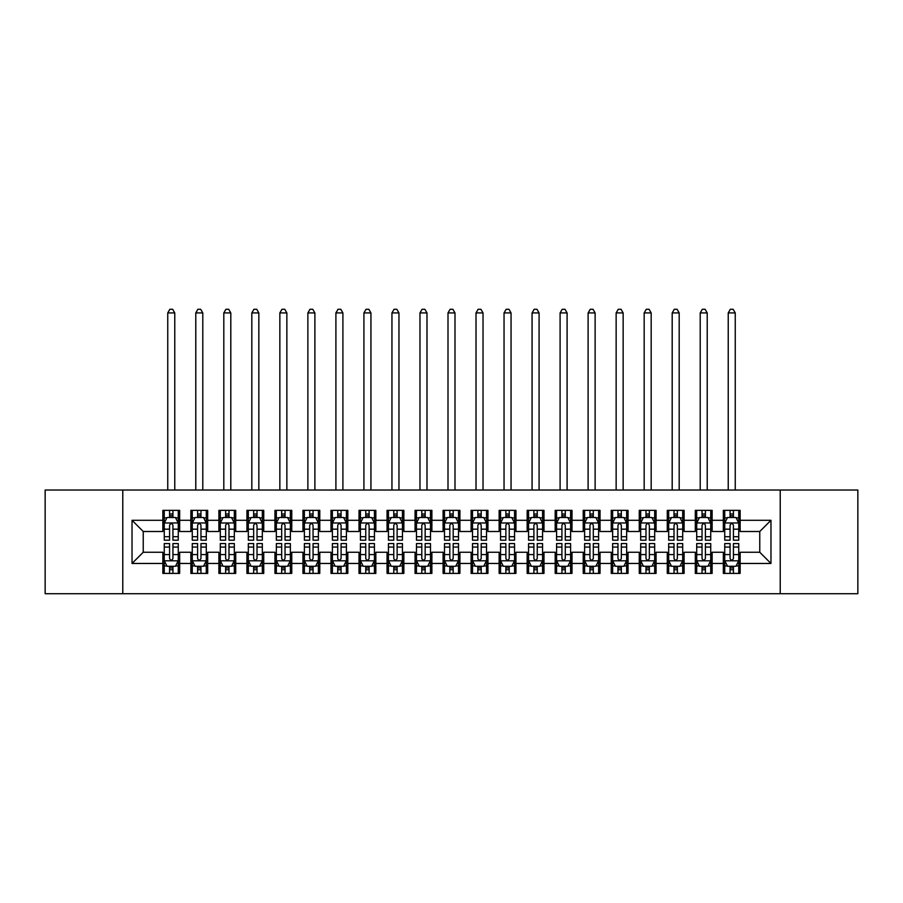 <?xml version="1.0" encoding="UTF-8"?>
<svg xmlns="http://www.w3.org/2000/svg" width="903" height="903" viewBox="0 0 903 903"><rect width="100%" height="100%" fill="white"/><g stroke="black" fill="none" stroke-linecap="round" stroke-linejoin="round"><path stroke-width="1.35" d="M780.226 593.722L857.85 593.722L857.85 490.036L780.226 490.036L780.226 593.722L122.774 593.722L122.774 490.036L45.15 490.036L45.15 593.722L122.774 593.722M780.226 490.036L122.774 490.036M132.03 563.461L132.03 520.297L162.856 520.297L162.856 531.506L143.238 531.506L143.238 552.252L132.03 563.461L162.856 563.461L162.856 573.405L179.663 573.405L179.663 563.461L190.872 563.461L190.872 573.405L207.69 573.405L207.69 563.461L218.898 563.461L218.898 573.405L235.717 573.405L235.717 563.461L246.925 563.461L246.925 573.405L263.744 573.405L263.744 563.461L274.952 563.461L274.952 573.405L291.759 573.405L291.759 563.461L302.968 563.461L302.968 573.405L319.786 573.405L319.786 563.461L330.995 563.461L330.995 573.405L347.813 573.405L347.813 563.461L359.022 563.461L359.022 573.405L375.84 573.405L375.84 563.461L387.048 563.461L387.048 573.405L403.855 573.405L403.855 563.461L415.064 563.461L415.064 573.405L431.882 573.405L431.882 563.461L443.091 563.461L443.091 573.405L459.909 573.405L459.909 563.461L471.118 563.461L471.118 573.405L487.936 573.405L487.936 563.461L499.145 563.461L499.145 573.405L515.952 573.405L515.952 563.461L527.16 563.461L527.16 573.405L543.978 573.405L543.978 563.461L555.187 563.461L555.187 573.405L572.005 573.405L572.005 563.461L583.214 563.461L583.214 573.405L600.032 573.405L600.032 563.461L611.241 563.461L611.241 573.405L628.048 573.405L628.048 563.461L639.256 563.461L639.256 573.405L656.075 573.405L656.075 563.461L667.283 563.461L667.283 573.405L684.102 573.405L684.102 563.461L695.31 563.461L695.31 573.405L712.128 573.405L712.128 563.461L723.337 563.461L723.337 573.405L740.144 573.405L740.144 552.252L759.762 552.252L759.762 531.506L740.144 531.506L740.144 520.297L770.97 520.297L770.97 563.461L740.144 563.461M740.144 520.297L740.144 510.353L723.337 510.353L723.337 520.297L712.128 520.297L712.128 510.353L695.31 510.353L695.31 520.297L684.102 520.297L684.102 510.353L667.283 510.353L667.283 520.297L656.075 520.297L656.075 510.353L639.256 510.353L639.256 520.297L628.048 520.297L628.048 510.353L611.241 510.353L611.241 520.297L600.032 520.297L600.032 510.353L583.214 510.353L583.214 520.297L572.005 520.297L572.005 510.353L555.187 510.353L555.187 520.297L543.978 520.297L543.978 510.353L527.16 510.353L527.16 520.297L515.952 520.297L515.952 510.353L499.145 510.353L499.145 520.297L487.936 520.297L487.936 510.353L471.118 510.353L471.118 520.297L459.909 520.297L459.909 510.353L443.091 510.353L443.091 520.297L431.882 520.297L431.882 510.353L415.064 510.353L415.064 520.297L403.855 520.297L403.855 510.353L387.048 510.353L387.048 520.297L375.84 520.297L375.84 510.353L359.022 510.353L359.022 520.297L347.813 520.297L347.813 510.353L330.995 510.353L330.995 520.297L319.786 520.297L319.786 510.353L302.968 510.353L302.968 520.297L291.759 520.297L291.759 510.353L274.952 510.353L274.952 520.297L263.744 520.297L263.744 510.353L246.925 510.353L246.925 520.297L235.717 520.297L235.717 510.353L218.898 510.353L218.898 520.297L207.69 520.297L207.69 510.353L190.872 510.353L190.872 520.297L179.663 520.297L179.663 510.353L162.856 510.353L162.856 520.297M712.128 563.461L712.128 552.252L723.337 552.252L723.337 563.461M770.97 520.297L759.762 531.506M684.102 563.461L684.102 552.252L695.31 552.252L695.31 563.461M723.337 520.297L723.337 531.506L712.128 531.506L712.128 520.297M656.075 563.461L656.075 552.252L667.283 552.252L667.283 563.461M695.31 520.297L695.31 531.506L684.102 531.506L684.102 520.297M628.048 563.461L628.048 552.252L639.256 552.252L639.256 563.461M667.283 520.297L667.283 531.506L656.075 531.506L656.075 520.297M600.032 563.461L600.032 552.252L611.241 552.252L611.241 563.461M639.256 520.297L639.256 531.506L628.048 531.506L628.048 520.297M572.005 563.461L572.005 552.252L583.214 552.252L583.214 563.461M611.241 520.297L611.241 531.506L600.032 531.506L600.032 520.297M543.978 563.461L543.978 552.252L555.187 552.252L555.187 563.461M583.214 520.297L583.214 531.506L572.005 531.506L572.005 520.297M515.952 563.461L515.952 552.252L527.16 552.252L527.16 563.461M555.187 520.297L555.187 531.506L543.978 531.506L543.978 520.297M487.936 563.461L487.936 552.252L499.145 552.252L499.145 563.461M527.16 520.297L527.16 531.506L515.952 531.506L515.952 520.297M459.909 563.461L459.909 552.252L471.118 552.252L471.118 563.461M499.145 520.297L499.145 531.506L487.936 531.506L487.936 520.297M431.882 563.461L431.882 552.252L443.091 552.252L443.091 563.461M471.118 520.297L471.118 531.506L459.909 531.506L459.909 520.297M403.855 563.461L403.855 552.252L415.064 552.252L415.064 563.461M443.091 520.297L443.091 531.506L431.882 531.506L431.882 520.297M375.84 563.461L375.84 552.252L387.048 552.252L387.048 563.461M415.064 520.297L415.064 531.506L403.855 531.506L403.855 520.297M347.813 563.461L347.813 552.252L359.022 552.252L359.022 563.461M387.048 520.297L387.048 531.506L375.84 531.506L375.84 520.297M319.786 563.461L319.786 552.252L330.995 552.252L330.995 563.461M359.022 520.297L359.022 531.506L347.813 531.506L347.813 520.297M291.759 563.461L291.759 552.252L302.968 552.252L302.968 563.461M330.995 520.297L330.995 531.506L319.786 531.506L319.786 520.297M263.744 563.461L263.744 552.252L274.952 552.252L274.952 563.461M302.968 520.297L302.968 531.506L291.759 531.506L291.759 520.297M235.717 563.461L235.717 552.252L246.925 552.252L246.925 563.461M274.952 520.297L274.952 531.506L263.744 531.506L263.744 520.297M207.69 563.461L207.69 552.252L218.898 552.252L218.898 563.461M246.925 520.297L246.925 531.506L235.717 531.506L235.717 520.297M179.663 563.461L179.663 552.252L190.872 552.252L190.872 563.461M218.898 520.297L218.898 531.506L207.69 531.506L207.69 520.297M143.238 552.252L162.856 552.252L162.856 563.461M190.872 520.297L190.872 531.506L179.663 531.506L179.663 520.297M723.337 517.351L724.737 517.351M738.744 517.351L740.144 517.351M695.31 517.351L696.71 517.351M710.729 517.351L712.128 517.351M667.283 517.351L668.683 517.351M682.702 517.351L684.102 517.351M639.256 517.351L640.667 517.351M654.675 517.351L656.075 517.351M611.241 517.351L612.64 517.351M626.648 517.351L628.048 517.351M583.214 517.351L584.613 517.351M598.621 517.351L600.032 517.351M555.187 517.351L556.587 517.351M570.606 517.351L572.005 517.351M527.16 517.351L528.571 517.351M542.579 517.351L543.978 517.351M499.145 517.351L500.544 517.351M514.552 517.351L515.952 517.351M471.118 517.351L472.517 517.351M486.525 517.351L487.936 517.351M443.091 517.351L444.49 517.351M458.51 517.351L459.909 517.351M415.064 517.351L416.475 517.351M430.483 517.351L431.882 517.351M387.048 517.351L388.448 517.351M402.456 517.351L403.855 517.351M359.022 517.351L360.421 517.351M374.429 517.351L375.84 517.351M330.995 517.351L332.394 517.351M346.413 517.351L347.813 517.351M302.968 517.351L304.379 517.351M318.387 517.351L319.786 517.351M274.952 517.351L276.352 517.351M290.36 517.351L291.759 517.351M246.925 517.351L248.325 517.351M262.333 517.351L263.744 517.351M218.898 517.351L220.298 517.351M234.317 517.351L235.717 517.351M190.872 517.351L192.271 517.351M206.29 517.351L207.69 517.351M162.856 517.351L164.256 517.351M178.263 517.351L179.663 517.351M162.856 566.395L164.256 566.395M178.263 566.395L179.663 566.395M190.872 566.395L192.271 566.395M206.29 566.395L207.69 566.395M218.898 566.395L220.298 566.395M234.317 566.395L235.717 566.395M246.925 566.395L248.325 566.395M262.333 566.395L263.744 566.395M274.952 566.395L276.352 566.395M290.36 566.395L291.759 566.395M302.968 566.395L304.379 566.395M318.387 566.395L319.786 566.395M330.995 566.395L332.394 566.395M346.413 566.395L347.813 566.395M359.022 566.395L360.421 566.395M374.429 566.395L375.84 566.395M387.048 566.395L388.448 566.395M402.456 566.395L403.855 566.395M415.064 566.395L416.475 566.395M430.483 566.395L431.882 566.395M443.091 566.395L444.49 566.395M458.51 566.395L459.909 566.395M471.118 566.395L472.517 566.395M486.525 566.395L487.936 566.395M499.145 566.395L500.544 566.395M514.552 566.395L515.952 566.395M527.16 566.395L528.571 566.395M542.579 566.395L543.978 566.395M555.187 566.395L556.587 566.395M570.606 566.395L572.005 566.395M583.214 566.395L584.613 566.395M598.621 566.395L600.032 566.395M611.241 566.395L612.64 566.395M626.648 566.395L628.048 566.395M639.256 566.395L640.667 566.395M654.675 566.395L656.075 566.395M667.283 566.395L668.683 566.395M682.702 566.395L684.102 566.395M695.31 566.395L696.71 566.395M710.729 566.395L712.128 566.395M723.337 566.395L724.737 566.395M738.744 566.395L740.144 566.395M132.03 520.297L143.238 531.506M759.762 552.252L770.97 563.461M172.936 513.999L169.572 513.999M178.263 536.687L172.936 536.687L172.936 540.197L178.263 540.197L178.263 523.097L175.464 517.498L167.055 517.498L164.256 523.097L164.256 540.197L169.572 540.197L169.572 536.687L164.256 536.687M164.256 523.097L164.256 510.353M178.263 523.097L178.263 510.353M169.572 517.498L169.572 510.353M172.936 510.353L172.936 517.498M172.936 536.687L172.936 525.207C171.818 523.04 170.701 523.04 169.572 525.207L169.572 536.687M172.936 517.351L169.572 517.351M174.764 490.036L174.764 312.923L167.755 312.923L167.755 490.036M167.755 312.923L169.854 309.277L172.665 309.277L174.764 312.923M169.572 569.759L172.936 569.759M164.256 547.071L169.572 547.071L169.572 543.561L164.256 543.561L164.256 560.65L167.055 566.26L175.464 566.26L178.263 560.65L178.263 543.561L172.936 543.561L172.936 547.071L178.263 547.071M178.263 560.65L178.263 573.405M164.256 560.65L164.256 573.405M172.936 566.26L172.936 573.405M169.572 573.405L169.572 566.26M169.572 547.071L169.572 558.551C170.701 560.707 171.818 560.707 172.936 558.551L172.936 547.071M169.572 566.395L172.936 566.395M200.963 513.999L197.599 513.999M206.29 536.687L200.963 536.687L200.963 540.197L206.29 540.197L206.29 523.097L203.491 517.498L195.082 517.498L192.271 523.097L192.271 540.197L197.599 540.197L197.599 536.687L192.271 536.687M192.271 523.097L192.271 510.353M206.29 523.097L206.29 510.353M197.599 517.498L197.599 510.353M200.963 510.353L200.963 517.498M200.963 536.687L200.963 525.207C199.845 523.04 198.728 523.04 197.599 525.207L197.599 536.687M200.963 517.351L197.599 517.351M202.791 490.036L202.791 312.923L195.782 312.923L195.782 490.036M195.782 312.923L197.881 309.277L200.68 309.277L202.791 312.923M228.99 513.999L225.626 513.999M234.317 536.687L228.99 536.687L228.99 540.197L234.317 540.197L234.317 523.097L231.507 517.498L223.109 517.498L220.298 523.097L220.298 540.197L225.626 540.197L225.626 536.687L220.298 536.687M220.298 523.097L220.298 510.353M234.317 523.097L234.317 510.353M225.626 517.498L225.626 510.353M228.99 510.353L228.99 517.498M228.99 536.687L228.99 525.207C227.872 523.04 226.743 523.04 225.626 525.207L225.626 536.687M228.99 517.351L225.626 517.351M230.807 490.036L230.807 312.923L223.809 312.923L223.809 490.036M223.809 312.923L225.908 309.277L228.707 309.277L230.807 312.923M197.599 569.759L200.963 569.759M192.271 547.071L197.599 547.071L197.599 543.561L192.271 543.561L192.271 560.65L195.082 566.26L203.491 566.26L206.29 560.65L206.29 543.561L200.963 543.561L200.963 547.071L206.29 547.071M206.29 560.65L206.29 573.405M192.271 560.65L192.271 573.405M200.963 566.26L200.963 573.405M197.599 573.405L197.599 566.26M197.599 547.071L197.599 558.551C198.716 560.707 199.845 560.707 200.963 558.551L200.963 547.071M197.599 566.395L200.963 566.395M225.626 569.759L228.99 569.759M220.298 547.071L225.626 547.071L225.626 543.561L220.298 543.561L220.298 560.65L223.109 566.26L231.507 566.26L234.317 560.65L234.317 543.561L228.99 543.561L228.99 547.071L234.317 547.071M234.317 560.65L234.317 573.405M220.298 560.65L220.298 573.405M228.99 566.26L228.99 573.405M225.626 573.405L225.626 566.26M225.626 547.071L225.626 558.551C226.743 560.707 227.861 560.707 228.99 558.551L228.99 547.071M225.626 566.395L228.99 566.395M257.016 513.999L253.653 513.999M262.333 536.687L257.016 536.687L257.016 540.197L262.333 540.197L262.333 523.097L259.533 517.498L251.124 517.498L248.325 523.097L248.325 540.197L253.653 540.197L253.653 536.687L248.325 536.687M248.325 523.097L248.325 510.353M262.333 523.097L262.333 510.353M253.653 517.498L253.653 510.353M257.016 510.353L257.016 517.498M257.016 536.687L257.016 525.207C255.888 523.04 254.77 523.04 253.653 525.207L253.653 536.687M257.016 517.351L253.653 517.351M258.834 490.036L258.834 312.923L251.824 312.923L251.824 490.036M251.824 312.923L253.935 309.277L256.734 309.277L258.834 312.923M285.032 513.999L281.668 513.999M290.36 536.687L285.032 536.687L285.032 540.197L290.36 540.197L290.36 523.097L287.56 517.498L279.151 517.498L276.352 523.097L276.352 540.197L281.668 540.197L281.668 536.687L276.352 536.687M276.352 523.097L276.352 510.353M290.36 523.097L290.36 510.353M281.668 517.498L281.668 510.353M285.032 510.353L285.032 517.498M285.032 536.687L285.032 525.207C283.914 523.04 282.797 523.04 281.668 525.207L281.668 536.687M285.032 517.351L281.668 517.351M286.861 490.036L286.861 312.923L279.851 312.923L279.851 490.036M279.851 312.923L281.95 309.277L284.761 309.277L286.861 312.923M253.653 569.759L257.016 569.759M248.325 547.071L253.653 547.071L253.653 543.561L248.325 543.561L248.325 560.65L251.124 566.26L259.533 566.26L262.333 560.65L262.333 543.561L257.016 543.561L257.016 547.071L262.333 547.071M262.333 560.65L262.333 573.405M248.325 560.65L248.325 573.405M257.016 566.26L257.016 573.405M253.653 573.405L253.653 566.26M253.653 547.071L253.653 558.551C254.77 560.707 255.888 560.707 257.016 558.551L257.016 547.071M253.653 566.395L257.016 566.395M281.668 569.759L285.032 569.759M276.352 547.071L281.668 547.071L281.668 543.561L276.352 543.561L276.352 560.65L279.151 566.26L287.56 566.26L290.36 560.65L290.36 543.561L285.032 543.561L285.032 547.071L290.36 547.071M290.36 560.65L290.36 573.405M276.352 560.65L276.352 573.405M285.032 566.26L285.032 573.405M281.668 573.405L281.668 566.26M281.668 547.071L281.668 558.551C282.797 560.707 283.914 560.707 285.032 558.551L285.032 547.071M281.668 566.395L285.032 566.395M313.059 513.999L309.695 513.999M318.387 536.687L313.059 536.687L313.059 540.197L318.387 540.197L318.387 523.097L315.587 517.498L307.178 517.498L304.379 523.097L304.379 540.197L309.695 540.197L309.695 536.687L304.379 536.687M304.379 523.097L304.379 510.353M318.387 523.097L318.387 510.353M309.695 517.498L309.695 510.353M313.059 510.353L313.059 517.498M313.059 536.687L313.059 525.207C311.941 523.04 310.824 523.04 309.695 525.207L309.695 536.687M313.059 517.351L309.695 517.351M314.887 490.036L314.887 312.923L307.878 312.923L307.878 490.036M307.878 312.923L309.977 309.277L312.777 309.277L314.887 312.923M309.695 569.759L313.059 569.759M304.379 547.071L309.695 547.071L309.695 543.561L304.379 543.561L304.379 560.65L307.178 566.26L315.587 566.26L318.387 560.65L318.387 543.561L313.059 543.561L313.059 547.071L318.387 547.071M318.387 560.65L318.387 573.405M304.379 560.65L304.379 573.405M313.059 566.26L313.059 573.405M309.695 573.405L309.695 566.26M309.695 547.071L309.695 558.551C310.813 560.707 311.941 560.707 313.059 558.551L313.059 547.071M309.695 566.395L313.059 566.395M341.086 513.999L337.722 513.999M346.413 536.687L341.086 536.687L341.086 540.197L346.413 540.197L346.413 523.097L343.603 517.498L335.205 517.498L332.394 523.097L332.394 540.197L337.722 540.197L337.722 536.687L332.394 536.687M332.394 523.097L332.394 510.353M346.413 523.097L346.413 510.353M337.722 517.498L337.722 510.353M341.086 510.353L341.086 517.498M341.086 536.687L341.086 525.207C339.968 523.04 338.839 523.04 337.722 525.207L337.722 536.687M341.086 517.351L337.722 517.351M342.903 490.036L342.903 312.923L335.905 312.923L335.905 490.036M335.905 312.923L338.004 309.277L340.803 309.277L342.903 312.923M337.722 569.759L341.086 569.759M332.394 547.071L337.722 547.071L337.722 543.561L332.394 543.561L332.394 560.65L335.205 566.26L343.603 566.26L346.413 560.65L346.413 543.561L341.086 543.561L341.086 547.071L346.413 547.071M346.413 560.65L346.413 573.405M332.394 560.65L332.394 573.405M341.086 566.26L341.086 573.405M337.722 573.405L337.722 566.26M337.722 547.071L337.722 558.551C338.839 560.707 339.957 560.707 341.086 558.551L341.086 547.071M337.722 566.395L341.086 566.395M369.113 513.999L365.749 513.999M374.429 536.687L369.113 536.687L369.113 540.197L374.429 540.197L374.429 523.097L371.63 517.498L363.22 517.498L360.421 523.097L360.421 540.197L365.749 540.197L365.749 536.687L360.421 536.687M360.421 523.097L360.421 510.353M374.429 523.097L374.429 510.353M365.749 517.498L365.749 510.353M369.113 510.353L369.113 517.498M369.113 536.687L369.113 525.207C367.995 523.04 366.866 523.04 365.749 525.207L365.749 536.687M369.113 517.351L365.749 517.351M370.93 490.036L370.93 312.923L363.92 312.923L363.92 490.036M363.92 312.923L366.031 309.277L368.83 309.277L370.93 312.923M365.749 569.759L369.113 569.759M360.421 547.071L365.749 547.071L365.749 543.561L360.421 543.561L360.421 560.65L363.22 566.26L371.63 566.26L374.429 560.65L374.429 543.561L369.113 543.561L369.113 547.071L374.429 547.071M374.429 560.65L374.429 573.405M360.421 560.65L360.421 573.405M369.113 566.26L369.113 573.405M365.749 573.405L365.749 566.26M365.749 547.071L365.749 558.551C366.866 560.707 367.984 560.707 369.113 558.551L369.113 547.071M365.749 566.395L369.113 566.395M397.128 513.999L393.776 513.999M402.456 536.687L397.128 536.687L397.128 540.197L402.456 540.197L402.456 523.097L399.657 517.498L391.247 517.498L388.448 523.097L388.448 540.197L393.776 540.197L393.776 536.687L388.448 536.687M388.448 523.097L388.448 510.353M402.456 523.097L402.456 510.353M393.776 517.498L393.776 510.353M397.128 510.353L397.128 517.498M397.128 536.687L397.128 525.207C396.011 523.04 394.893 523.04 393.776 525.207L393.776 536.687M397.128 517.351L393.776 517.351M398.957 490.036L398.957 312.923L391.947 312.923L391.947 490.036M391.947 312.923L394.047 309.277L396.857 309.277L398.957 312.923M393.776 569.759L397.128 569.759M388.448 547.071L393.776 547.071L393.776 543.561L388.448 543.561L388.448 560.65L391.247 566.26L399.657 566.26L402.456 560.65L402.456 543.561L397.128 543.561L397.128 547.071L402.456 547.071M402.456 560.65L402.456 573.405M388.448 560.65L388.448 573.405M397.128 566.26L397.128 573.405M393.776 573.405L393.776 566.26M393.776 547.071L393.776 558.551C394.893 560.707 396.011 560.707 397.128 558.551L397.128 547.071M393.776 566.395L397.128 566.395M425.155 513.999L421.791 513.999M430.483 536.687L425.155 536.687L425.155 540.197L430.483 540.197L430.483 523.097L427.683 517.498L419.274 517.498L416.475 523.097L416.475 540.197L421.791 540.197L421.791 536.687L416.475 536.687M416.475 523.097L416.475 510.353M430.483 523.097L430.483 510.353M421.791 517.498L421.791 510.353M425.155 510.353L425.155 517.498M425.155 536.687L425.155 525.207C424.038 523.04 422.92 523.04 421.791 525.207L421.791 536.687M425.155 517.351L421.791 517.351M426.984 490.036L426.984 312.923L419.974 312.923L419.974 490.036M419.974 312.923L422.073 309.277L424.873 309.277L426.984 312.923M421.791 569.759L425.155 569.759M416.475 547.071L421.791 547.071L421.791 543.561L416.475 543.561L416.475 560.65L419.274 566.26L427.683 566.26L430.483 560.65L430.483 543.561L425.155 543.561L425.155 547.071L430.483 547.071M430.483 560.65L430.483 573.405M416.475 560.65L416.475 573.405M425.155 566.26L425.155 573.405M421.791 573.405L421.791 566.26M421.791 547.071L421.791 558.551C422.909 560.707 424.038 560.707 425.155 558.551L425.155 547.071M421.791 566.395L425.155 566.395M453.182 513.999L449.818 513.999M458.51 536.687L453.182 536.687L453.182 540.197L458.51 540.197L458.51 523.097L455.699 517.498L447.301 517.498L444.49 523.097L444.49 540.197L449.818 540.197L449.818 536.687L444.49 536.687M444.49 523.097L444.49 510.353M458.51 523.097L458.51 510.353M449.818 517.498L449.818 510.353M453.182 510.353L453.182 517.498M453.182 536.687L453.182 525.207C452.064 523.04 450.936 523.04 449.818 525.207L449.818 536.687M453.182 517.351L449.818 517.351M454.999 490.036L454.999 312.923L448.001 312.923L448.001 490.036M448.001 312.923L450.1 309.277L452.9 309.277L454.999 312.923M449.818 569.759L453.182 569.759M444.49 547.071L449.818 547.071L449.818 543.561L444.49 543.561L444.49 560.65L447.301 566.26L455.699 566.26L458.51 560.65L458.51 543.561L453.182 543.561L453.182 547.071L458.51 547.071M458.51 560.65L458.51 573.405M444.49 560.65L444.49 573.405M453.182 566.26L453.182 573.405M449.818 573.405L449.818 566.26M449.818 547.071L449.818 558.551C450.936 560.707 452.064 560.707 453.182 558.551L453.182 547.071M449.818 566.395L453.182 566.395M481.209 513.999L477.845 513.999M486.525 536.687L481.209 536.687L481.209 540.197L486.525 540.197L486.525 523.097L483.726 517.498L475.317 517.498L472.517 523.097L472.517 540.197L477.845 540.197L477.845 536.687L472.517 536.687M472.517 523.097L472.517 510.353M486.525 523.097L486.525 510.353M477.845 517.498L477.845 510.353M481.209 510.353L481.209 517.498M481.209 536.687L481.209 525.207C480.091 523.04 478.962 523.04 477.845 525.207L477.845 536.687M481.209 517.351L477.845 517.351M483.026 490.036L483.026 312.923L476.016 312.923L476.016 490.036M476.016 312.923L478.127 309.277L480.927 309.277L483.026 312.923M477.845 569.759L481.209 569.759M472.517 547.071L477.845 547.071L477.845 543.561L472.517 543.561L472.517 560.65L475.317 566.26L483.726 566.26L486.525 560.65L486.525 543.561L481.209 543.561L481.209 547.071L486.525 547.071M486.525 560.65L486.525 573.405M472.517 560.65L472.517 573.405M481.209 566.26L481.209 573.405M477.845 573.405L477.845 566.26M477.845 547.071L477.845 558.551C478.962 560.707 480.08 560.707 481.209 558.551L481.209 547.071M477.845 566.395L481.209 566.395M509.224 513.999L505.872 513.999M514.552 536.687L509.224 536.687L509.224 540.197L514.552 540.197L514.552 523.097L511.753 517.498L503.343 517.498L500.544 523.097L500.544 540.197L505.872 540.197L505.872 536.687L500.544 536.687M500.544 523.097L500.544 510.353M514.552 523.097L514.552 510.353M505.872 517.498L505.872 510.353M509.224 510.353L509.224 517.498M509.224 536.687L509.224 525.207C508.107 523.04 506.989 523.04 505.872 525.207L505.872 536.687M509.224 517.351L505.872 517.351M511.053 490.036L511.053 312.923L504.043 312.923L504.043 490.036M504.043 312.923L506.143 309.277L508.953 309.277L511.053 312.923M505.872 569.759L509.224 569.759M500.544 547.071L505.872 547.071L505.872 543.561L500.544 543.561L500.544 560.65L503.343 566.26L511.753 566.26L514.552 560.65L514.552 543.561L509.224 543.561L509.224 547.071L514.552 547.071M514.552 560.65L514.552 573.405M500.544 560.65L500.544 573.405M509.224 566.26L509.224 573.405M505.872 573.405L505.872 566.26M505.872 547.071L505.872 558.551C506.989 560.707 508.107 560.707 509.224 558.551L509.224 547.071M505.872 566.395L509.224 566.395M537.251 513.999L533.887 513.999M542.579 536.687L537.251 536.687L537.251 540.197L542.579 540.197L542.579 523.097L539.78 517.498L531.37 517.498L528.571 523.097L528.571 540.197L533.887 540.197L533.887 536.687L528.571 536.687M528.571 523.097L528.571 510.353M542.579 523.097L542.579 510.353M533.887 517.498L533.887 510.353M537.251 510.353L537.251 517.498M537.251 536.687L537.251 525.207C536.134 523.04 535.016 523.04 533.887 525.207L533.887 536.687M537.251 517.351L533.887 517.351M539.08 490.036L539.08 312.923L532.07 312.923L532.07 490.036M532.07 312.923L534.17 309.277L536.969 309.277L539.08 312.923M533.887 569.759L537.251 569.759M528.571 547.071L533.887 547.071L533.887 543.561L528.571 543.561L528.571 560.65L531.37 566.26L539.78 566.26L542.579 560.65L542.579 543.561L537.251 543.561L537.251 547.071L542.579 547.071M542.579 560.65L542.579 573.405M528.571 560.65L528.571 573.405M537.251 566.26L537.251 573.405M533.887 573.405L533.887 566.26M533.887 547.071L533.887 558.551C535.005 560.707 536.134 560.707 537.251 558.551L537.251 547.071M533.887 566.395L537.251 566.395M565.278 513.999L561.914 513.999M570.606 536.687L565.278 536.687L565.278 540.197L570.606 540.197L570.606 523.097L567.795 517.498L559.397 517.498L556.587 523.097L556.587 540.197L561.914 540.197L561.914 536.687L556.587 536.687M556.587 523.097L556.587 510.353M570.606 523.097L570.606 510.353M561.914 517.498L561.914 510.353M565.278 510.353L565.278 517.498M565.278 536.687L565.278 525.207C564.161 523.04 563.043 523.04 561.914 525.207L561.914 536.687M565.278 517.351L561.914 517.351M567.095 490.036L567.095 312.923L560.097 312.923L560.097 490.036M560.097 312.923L562.197 309.277L564.996 309.277L567.095 312.923M561.914 569.759L565.278 569.759M556.587 547.071L561.914 547.071L561.914 543.561L556.587 543.561L556.587 560.65L559.397 566.26L567.795 566.26L570.606 560.65L570.606 543.561L565.278 543.561L565.278 547.071L570.606 547.071M570.606 560.65L570.606 573.405M556.587 560.65L556.587 573.405M565.278 566.26L565.278 573.405M561.914 573.405L561.914 566.26M561.914 547.071L561.914 558.551C563.032 560.707 564.161 560.707 565.278 558.551L565.278 547.071M561.914 566.395L565.278 566.395M593.305 513.999L589.941 513.999M598.621 536.687L593.305 536.687L593.305 540.197L598.621 540.197L598.621 523.097L595.822 517.498L587.413 517.498L584.613 523.097L584.613 540.197L589.941 540.197L589.941 536.687L584.613 536.687M584.613 523.097L584.613 510.353M598.621 523.097L598.621 510.353M589.941 517.498L589.941 510.353M593.305 510.353L593.305 517.498M593.305 536.687L593.305 525.207C592.187 523.04 591.059 523.04 589.941 525.207L589.941 536.687M593.305 517.351L589.941 517.351M595.122 490.036L595.122 312.923L588.113 312.923L588.113 490.036M588.113 312.923L590.223 309.277L593.023 309.277L595.122 312.923M589.941 569.759L593.305 569.759M584.613 547.071L589.941 547.071L589.941 543.561L584.613 543.561L584.613 560.65L587.413 566.26L595.822 566.26L598.621 560.65L598.621 543.561L593.305 543.561L593.305 547.071L598.621 547.071M598.621 560.65L598.621 573.405M584.613 560.65L584.613 573.405M593.305 566.26L593.305 573.405M589.941 573.405L589.941 566.26M589.941 547.071L589.941 558.551C591.059 560.707 592.176 560.707 593.305 558.551L593.305 547.071M589.941 566.395L593.305 566.395M621.332 513.999L617.968 513.999M626.648 536.687L621.332 536.687L621.332 540.197L626.648 540.197L626.648 523.097L623.849 517.498L615.44 517.498L612.64 523.097L612.64 540.197L617.968 540.197L617.968 536.687L612.64 536.687M612.64 523.097L612.64 510.353M626.648 523.097L626.648 510.353M617.968 517.498L617.968 510.353M621.332 510.353L621.332 517.498M621.332 536.687L621.332 525.207C620.203 523.04 619.086 523.04 617.968 525.207L617.968 536.687M621.332 517.351L617.968 517.351M623.149 490.036L623.149 312.923L616.139 312.923L616.139 490.036M616.139 312.923L618.239 309.277L621.05 309.277L623.149 312.923M617.968 569.759L621.332 569.759M612.64 547.071L617.968 547.071L617.968 543.561L612.64 543.561L612.64 560.65L615.44 566.26L623.849 566.26L626.648 560.65L626.648 543.561L621.332 543.561L621.332 547.071L626.648 547.071M626.648 560.65L626.648 573.405M612.64 560.65L612.64 573.405M621.332 566.26L621.332 573.405M617.968 573.405L617.968 566.26M617.968 547.071L617.968 558.551C619.086 560.707 620.203 560.707 621.332 558.551L621.332 547.071M617.968 566.395L621.332 566.395M649.347 513.999L645.984 513.999M654.675 536.687L649.347 536.687L649.347 540.197L654.675 540.197L654.675 523.097L651.876 517.498L643.467 517.498L640.667 523.097L640.667 540.197L645.984 540.197L645.984 536.687L640.667 536.687M640.667 523.097L640.667 510.353M654.675 523.097L654.675 510.353M645.984 517.498L645.984 510.353M649.347 510.353L649.347 517.498M649.347 536.687L649.347 525.207C648.23 523.04 647.112 523.04 645.984 525.207L645.984 536.687M649.347 517.351L645.984 517.351M651.176 490.036L651.176 312.923L644.166 312.923L644.166 490.036M644.166 312.923L646.266 309.277L649.065 309.277L651.176 312.923M645.984 569.759L649.347 569.759M640.667 547.071L645.984 547.071L645.984 543.561L640.667 543.561L640.667 560.65L643.467 566.26L651.876 566.26L654.675 560.65L654.675 543.561L649.347 543.561L649.347 547.071L654.675 547.071M654.675 560.65L654.675 573.405M640.667 560.65L640.667 573.405M649.347 566.26L649.347 573.405M645.984 573.405L645.984 566.26M645.984 547.071L645.984 558.551C647.112 560.707 648.23 560.707 649.347 558.551L649.347 547.071M645.984 566.395L649.347 566.395M677.374 513.999L674.01 513.999M682.702 536.687L677.374 536.687L677.374 540.197L682.702 540.197L682.702 523.097L679.891 517.498L671.493 517.498L668.683 523.097L668.683 540.197L674.01 540.197L674.01 536.687L668.683 536.687M668.683 523.097L668.683 510.353M682.702 523.097L682.702 510.353M674.01 517.498L674.01 510.353M677.374 510.353L677.374 517.498M677.374 536.687L677.374 525.207C676.257 523.04 675.139 523.04 674.01 525.207L674.01 536.687M677.374 517.351L674.01 517.351M679.191 490.036L679.191 312.923L672.193 312.923L672.193 490.036M672.193 312.923L674.293 309.277L677.092 309.277L679.191 312.923M674.01 569.759L677.374 569.759M668.683 547.071L674.01 547.071L674.01 543.561L668.683 543.561L668.683 560.65L671.493 566.26L679.891 566.26L682.702 560.65L682.702 543.561L677.374 543.561L677.374 547.071L682.702 547.071M682.702 560.65L682.702 573.405M668.683 560.65L668.683 573.405M677.374 566.26L677.374 573.405M674.01 573.405L674.01 566.26M674.01 547.071L674.01 558.551C675.128 560.707 676.257 560.707 677.374 558.551L677.374 547.071M674.01 566.395L677.374 566.395M705.401 513.999L702.037 513.999M710.729 536.687L705.401 536.687L705.401 540.197L710.729 540.197L710.729 523.097L707.918 517.498L699.509 517.498L696.71 523.097L696.71 540.197L702.037 540.197L702.037 536.687L696.71 536.687M696.71 523.097L696.71 510.353M710.729 523.097L710.729 510.353M702.037 517.498L702.037 510.353M705.401 510.353L705.401 517.498M705.401 536.687L705.401 525.207C704.284 523.04 703.155 523.04 702.037 525.207L702.037 536.687M705.401 517.351L702.037 517.351M707.218 490.036L707.218 312.923L700.209 312.923L700.209 490.036M700.209 312.923L702.32 309.277L705.119 309.277L707.218 312.923M702.037 569.759L705.401 569.759M696.71 547.071L702.037 547.071L702.037 543.561L696.71 543.561L696.71 560.65L699.509 566.26L707.918 566.26L710.729 560.65L710.729 543.561L705.401 543.561L705.401 547.071L710.729 547.071M710.729 560.65L710.729 573.405M696.71 560.65L696.71 573.405M705.401 566.26L705.401 573.405M702.037 573.405L702.037 566.26M702.037 547.071L702.037 558.551C703.155 560.707 704.272 560.707 705.401 558.551L705.401 547.071M702.037 566.395L705.401 566.395M733.428 513.999L730.064 513.999M738.744 536.687L733.428 536.687L733.428 540.197L738.744 540.197L738.744 523.097L735.945 517.498L727.536 517.498L724.737 523.097L724.737 540.197L730.064 540.197L730.064 536.687L724.737 536.687M724.737 523.097L724.737 510.353M738.744 523.097L738.744 510.353M730.064 517.498L730.064 510.353M733.428 510.353L733.428 517.498M733.428 536.687L733.428 525.207C732.299 523.04 731.182 523.04 730.064 525.207L730.064 536.687M733.428 517.351L730.064 517.351M735.245 490.036L735.245 312.923L728.236 312.923L728.236 490.036M728.236 312.923L730.335 309.277L733.146 309.277L735.245 312.923M730.064 569.759L733.428 569.759M724.737 547.071L730.064 547.071L730.064 543.561L724.737 543.561L724.737 560.65L727.536 566.26L735.945 566.26L738.744 560.65L738.744 543.561L733.428 543.561L733.428 547.071L738.744 547.071M738.744 560.65L738.744 573.405M724.737 560.65L724.737 573.405M733.428 566.26L733.428 573.405M730.064 573.405L730.064 566.26M730.064 547.071L730.064 558.551C731.182 560.707 732.299 560.707 733.428 558.551L733.428 547.071M730.064 566.395L733.428 566.395M178.196 522.961L164.323 522.961M164.256 517.837L166.886 517.837M175.633 517.837L178.263 517.837M169.572 529.169L164.256 529.169M178.263 529.169L172.936 529.169M172.936 515.782L169.572 515.782M164.323 560.797L178.196 560.797M178.263 565.921L175.633 565.921M166.886 565.921L164.256 565.921M172.936 554.589L178.263 554.589M164.256 554.589L169.572 554.589M169.572 567.976L172.936 567.976M206.223 522.961L192.35 522.961M192.271 517.837L194.913 517.837M203.649 517.837L206.29 517.837M197.599 529.169L192.271 529.169M206.29 529.169L200.963 529.169M200.963 515.782L197.599 515.782M234.238 522.961L220.366 522.961M220.298 517.837L222.939 517.837M231.676 517.837L234.317 517.837M225.626 529.169L220.298 529.169M234.317 529.169L228.99 529.169M228.99 515.782L225.626 515.782M192.35 560.797L206.223 560.797M206.29 565.921L203.649 565.921M194.913 565.921L192.271 565.921M200.963 554.589L206.29 554.589M192.271 554.589L197.599 554.589M197.599 567.976L200.963 567.976M220.366 560.797L234.238 560.797M234.317 565.921L231.676 565.921M222.939 565.921L220.298 565.921M228.99 554.589L234.317 554.589M220.298 554.589L225.626 554.589M225.626 567.976L228.99 567.976M262.265 522.961L248.393 522.961M248.325 517.837L250.955 517.837M259.703 517.837L262.333 517.837M253.653 529.169L248.325 529.169M262.333 529.169L257.016 529.169M257.016 515.782L253.653 515.782M290.292 522.961L276.42 522.961M276.352 517.837L278.982 517.837M287.73 517.837L290.36 517.837M281.668 529.169L276.352 529.169M290.36 529.169L285.032 529.169M285.032 515.782L281.668 515.782M248.393 560.797L262.265 560.797M262.333 565.921L259.703 565.921M250.955 565.921L248.325 565.921M257.016 554.589L262.333 554.589M248.325 554.589L253.653 554.589M253.653 567.976L257.016 567.976M276.42 560.797L290.292 560.797M290.36 565.921L287.73 565.921M278.982 565.921L276.352 565.921M285.032 554.589L290.36 554.589M276.352 554.589L281.668 554.589M281.668 567.976L285.032 567.976M318.319 522.961L304.446 522.961M304.379 517.837L307.009 517.837M315.757 517.837L318.387 517.837M309.695 529.169L304.379 529.169M318.387 529.169L313.059 529.169M313.059 515.782L309.695 515.782M304.446 560.797L318.319 560.797M318.387 565.921L315.757 565.921M307.009 565.921L304.379 565.921M313.059 554.589L318.387 554.589M304.379 554.589L309.695 554.589M309.695 567.976L313.059 567.976M346.334 522.961L332.462 522.961M332.394 517.837L335.036 517.837M343.772 517.837L346.413 517.837M337.722 529.169L332.394 529.169M346.413 529.169L341.086 529.169M341.086 515.782L337.722 515.782M332.462 560.797L346.334 560.797M346.413 565.921L343.772 565.921M335.036 565.921L332.394 565.921M341.086 554.589L346.413 554.589M332.394 554.589L337.722 554.589M337.722 567.976L341.086 567.976M374.361 522.961L360.489 522.961M360.421 517.837L363.051 517.837M371.799 517.837L374.429 517.837M365.749 529.169L360.421 529.169M374.429 529.169L369.113 529.169M369.113 515.782L365.749 515.782M360.489 560.797L374.361 560.797M374.429 565.921L371.799 565.921M363.051 565.921L360.421 565.921M369.113 554.589L374.429 554.589M360.421 554.589L365.749 554.589M365.749 567.976L369.113 567.976M402.388 522.961L388.516 522.961M388.448 517.837L391.078 517.837M399.826 517.837L402.456 517.837M393.776 529.169L388.448 529.169M402.456 529.169L397.128 529.169M397.128 515.782L393.776 515.782M388.516 560.797L402.388 560.797M402.456 565.921L399.826 565.921M391.078 565.921L388.448 565.921M397.128 554.589L402.456 554.589M388.448 554.589L393.776 554.589M393.776 567.976L397.128 567.976M430.415 522.961L416.543 522.961M416.475 517.837L419.105 517.837M427.853 517.837L430.483 517.837M421.791 529.169L416.475 529.169M430.483 529.169L425.155 529.169M425.155 515.782L421.791 515.782M416.543 560.797L430.415 560.797M430.483 565.921L427.853 565.921M419.105 565.921L416.475 565.921M425.155 554.589L430.483 554.589M416.475 554.589L421.791 554.589M421.791 567.976L425.155 567.976M458.431 522.961L444.569 522.961M444.49 517.837L447.132 517.837M455.868 517.837L458.51 517.837M449.818 529.169L444.49 529.169M458.51 529.169L453.182 529.169M453.182 515.782L449.818 515.782M444.569 560.797L458.431 560.797M458.51 565.921L455.868 565.921M447.132 565.921L444.49 565.921M453.182 554.589L458.51 554.589M444.49 554.589L449.818 554.589M449.818 567.976L453.182 567.976M486.457 522.961L472.585 522.961M472.517 517.837L475.147 517.837M483.895 517.837L486.525 517.837M477.845 529.169L472.517 529.169M486.525 529.169L481.209 529.169M481.209 515.782L477.845 515.782M472.585 560.797L486.457 560.797M486.525 565.921L483.895 565.921M475.147 565.921L472.517 565.921M481.209 554.589L486.525 554.589M472.517 554.589L477.845 554.589M477.845 567.976L481.209 567.976M514.484 522.961L500.612 522.961M500.544 517.837L503.174 517.837M511.922 517.837L514.552 517.837M505.872 529.169L500.544 529.169M514.552 529.169L509.224 529.169M509.224 515.782L505.872 515.782M500.612 560.797L514.484 560.797M514.552 565.921L511.922 565.921M503.174 565.921L500.544 565.921M509.224 554.589L514.552 554.589M500.544 554.589L505.872 554.589M505.872 567.976L509.224 567.976M542.511 522.961L528.639 522.961M528.571 517.837L531.201 517.837M539.949 517.837L542.579 517.837M533.887 529.169L528.571 529.169M542.579 529.169L537.251 529.169M537.251 515.782L533.887 515.782M528.639 560.797L542.511 560.797M542.579 565.921L539.949 565.921M531.201 565.921L528.571 565.921M537.251 554.589L542.579 554.589M528.571 554.589L533.887 554.589M533.887 567.976L537.251 567.976M570.538 522.961L556.666 522.961M556.587 517.837L559.228 517.837M567.964 517.837L570.606 517.837M561.914 529.169L556.587 529.169M570.606 529.169L565.278 529.169M565.278 515.782L561.914 515.782M556.666 560.797L570.538 560.797M570.606 565.921L567.964 565.921M559.228 565.921L556.587 565.921M565.278 554.589L570.606 554.589M556.587 554.589L561.914 554.589M561.914 567.976L565.278 567.976M598.554 522.961L584.681 522.961M584.613 517.837L587.243 517.837M595.991 517.837L598.621 517.837M589.941 529.169L584.613 529.169M598.621 529.169L593.305 529.169M593.305 515.782L589.941 515.782M584.681 560.797L598.554 560.797M598.621 565.921L595.991 565.921M587.243 565.921L584.613 565.921M593.305 554.589L598.621 554.589M584.613 554.589L589.941 554.589M589.941 567.976L593.305 567.976M626.58 522.961L612.708 522.961M612.64 517.837L615.27 517.837M624.018 517.837L626.648 517.837M617.968 529.169L612.64 529.169M626.648 529.169L621.332 529.169M621.332 515.782L617.968 515.782M612.708 560.797L626.58 560.797M626.648 565.921L624.018 565.921M615.27 565.921L612.64 565.921M621.332 554.589L626.648 554.589M612.64 554.589L617.968 554.589M617.968 567.976L621.332 567.976M654.607 522.961L640.735 522.961M640.667 517.837L643.297 517.837M652.045 517.837L654.675 517.837M645.984 529.169L640.667 529.169M654.675 529.169L649.347 529.169M649.347 515.782L645.984 515.782M640.735 560.797L654.607 560.797M654.675 565.921L652.045 565.921M643.297 565.921L640.667 565.921M649.347 554.589L654.675 554.589M640.667 554.589L645.984 554.589M645.984 567.976L649.347 567.976M682.634 522.961L668.762 522.961M668.683 517.837L671.324 517.837M680.061 517.837L682.702 517.837M674.01 529.169L668.683 529.169M682.702 529.169L677.374 529.169M677.374 515.782L674.01 515.782M668.762 560.797L682.634 560.797M682.702 565.921L680.061 565.921M671.324 565.921L668.683 565.921M677.374 554.589L682.702 554.589M668.683 554.589L674.01 554.589M674.01 567.976L677.374 567.976M710.65 522.961L696.777 522.961M696.71 517.837L699.351 517.837M708.087 517.837L710.729 517.837M702.037 529.169L696.71 529.169M710.729 529.169L705.401 529.169M705.401 515.782L702.037 515.782M696.777 560.797L710.65 560.797M710.729 565.921L708.087 565.921M699.351 565.921L696.71 565.921M705.401 554.589L710.729 554.589M696.71 554.589L702.037 554.589M702.037 567.976L705.401 567.976M738.677 522.961L724.804 522.961M724.737 517.837L727.366 517.837M736.114 517.837L738.744 517.837M730.064 529.169L724.737 529.169M738.744 529.169L733.428 529.169M733.428 515.782L730.064 515.782M724.804 560.797L738.677 560.797M738.744 565.921L736.114 565.921M727.366 565.921L724.737 565.921M733.428 554.589L738.744 554.589M724.737 554.589L730.064 554.589M730.064 567.976L733.428 567.976"/></g></svg>
